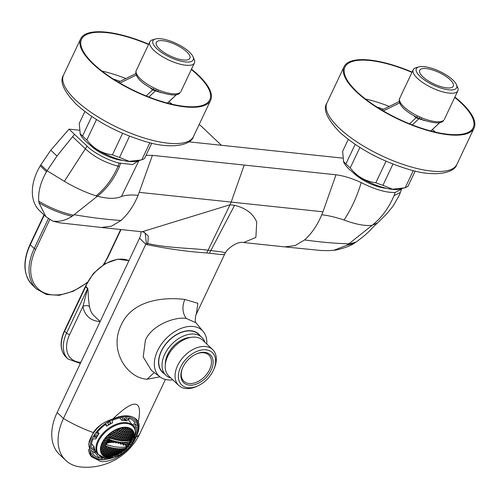 <?xml version="1.0" encoding="UTF-8"?>
<svg xmlns="http://www.w3.org/2000/svg" width="499" height="499" viewBox="0 0 499 499"><rect width="100%" height="100%" fill="white"/><g stroke="black" fill="none" stroke-linecap="round" stroke-linejoin="round"><path stroke-width="0.75" d="M138.566 160.722L132.759 164.527L119.061 163.048C108.857 160.772 92.777 152.314 87.063 146.101L74.501 134.331L56.98 156.037L50.798 150.187L69.024 129.147L79.216 130.227M188.878 141.835L342.626 158.114M50.798 150.187L40.818 164.813A104.129 68.176 133.5 0 0 40.226 165.811A49.357 32.316 133.5 0 0 39.652 210.753L45.914 216.691M139.539 238.198L145.808 244.267L63.454 418.493L57.142 412.511L139.539 238.198A13.654 8.945 133.5 0 0 140.911 231.661M57.142 412.511A52.233 34.2 133.5 0 0 59.5 454.483L65.812 460.465A52.233 34.2 133.5 0 0 81.381 467.039A59.213 59.213 0 0 0 139.963 433.35A59.213 20.041 -154.7 0 1 136.09 437.093C130.432 451.059 112.362 463.234 100.555 461.4L91.142 456.597L88.622 444.222L93.307 432.564C97.548 426.252 104.01 421.761 112.699 419.085C134.293 398.302 142.839 399.206 138.329 421.798C139.87 425.56 139.127 430.656 136.09 437.093M74.501 134.331L69.024 129.147M401.52 189.127L395.102 192.471C386.145 192.782 374.849 189.489 361.22 182.597C351.957 178.336 343.549 175.729 335.983 174.781L152.413 155.351L146.026 155.32M72.617 136.726L85.491 148.889C94.392 157.004 105.252 162.755 118.057 166.161L119.061 163.048M73.59 215.281C61.558 212.549 49.937 207.858 38.735 201.191C38.067 191.585 40.656 181.773 46.501 171.756L47.093 170.752L64.371 181.343C75 187.612 85.578 192.452 96.095 195.851L97.43 196.226L72.093 216.273C65.849 220.408 59.425 222.018 52.819 221.101L60.036 222.872L101.447 227.469L111.439 226.166L121.001 220.496C128.037 214.171 133.738 205.788 138.111 195.334C131.443 194.647 125.891 195.022 121.45 196.463C115.999 199.007 107.996 198.926 97.43 196.226C106.742 188.878 114.084 178.973 119.467 166.504L120.484 163.398M138.111 195.334L152.413 155.351M284.798 246.893L295.065 245.602L304.627 239.932C311.744 233.501 317.445 225.111 321.73 214.776L322.972 211.801L231.162 202.083L244.198 165.069M321.73 214.776C328.33 215.487 335.771 217.24 344.048 220.028C355.906 224.407 365.262 226.166 372.123 225.305C381.442 217.963 388.771 208.058 394.11 195.583L400.385 192.452L401.527 189.121M93.307 432.564A59.213 20.041 -154.7 0 1 63.454 418.493A52.233 34.2 133.5 0 0 65.812 460.465M206.786 252.937L230.051 204.758L234.561 205.357L209.455 253.224L206.786 252.937C188.959 251.839 169.105 249.088 147.224 244.678L145.808 244.267L146.338 243.1L145.19 233.164L143.219 231.91M52.819 221.101L45.939 216.716L38.941 202.8L38.735 201.191M40.818 164.813L47.093 170.752L56.98 156.037M72.093 216.273C60.759 213.641 49.713 209.15 38.941 202.8M139.352 192.364L231.162 202.083L230.051 204.758L142.034 231.779M143.905 231.979L148.297 236.089L147.785 243.506L146.338 243.1M209.455 253.224L220.514 254.509L224.5 254.509M243.618 242.539C242.57 242.096 240.911 242.215 238.622 242.907C235.977 243.132 227.463 248.421 225.423 252.806L221.968 251.951L208.089 250.205C192.502 248.078 167.302 248.153 147.785 243.506L147.224 244.678M285.01 246.918L243.668 242.539L255.868 237.418L256.742 222.092C253.143 213.578 245.751 208.002 234.561 205.357M304.627 239.932C320.545 242.158 335.316 243.456 348.926 243.811L346.618 245.333L354.209 243.275L356.136 242.046L348.134 244.342M356.136 242.046C372.485 229.839 370.47 228.879 377.568 222.928L372.123 225.305L348.926 243.811M346.618 245.333L334.031 250.217M172.829 379.851A31.4 20.559 -46.5 0 1 160.173 376.995A31.4 20.559 -46.5 0 1 157.559 350.76A31.4 20.559 -46.5 0 1 180.22 328.754A31.4 20.559 -46.5 0 1 203.236 331.542L195.851 322.71L186.252 318.437C182.385 313.066 181.904 306.729 184.811 299.437L197.841 303.292L196.375 314.002M159.967 376.839L147.086 379.24L154.247 372.56M160.173 376.995L151.403 370.426L143.213 356.966L145.384 340.299C151.166 325.859 174.02 316.466 186.252 318.437M184.811 299.437C165.05 296.967 132.665 299.356 121.257 324.886C108.62 350.117 126.777 378.011 147.086 379.24M203.236 331.542A31.4 20.559 -46.5 0 1 206.773 344.023M138.329 421.798A29.347 17.802 141.6 0 0 137.487 420.57A29.347 17.802 141.6 0 0 128.218 415.941A29.347 17.802 -38.4 0 0 112.699 419.085M137.113 421.505A29.347 17.802 141.6 0 0 136.171 419.179M92.452 456.841A29.347 17.802 -38.4 0 1 90.188 455.194M135.641 419.204A28.873 17.515 141.6 0 0 135.079 418.324M89.427 453.66A28.873 17.515 141.6 0 0 90.55 454.882M96.095 195.851C105.308 188.535 112.624 178.636 118.057 166.161L119.467 166.504M221.413 145.278L201.415 126.334A50.312 32.94 133.5 0 0 199.176 124.488M100.143 321.549L94.111 315.836A32.348 21.176 -46.5 0 1 89.564 306.729C88.435 300.541 88.073 292.32 88.155 291.535L87.737 288.322L85.766 286.457A32.348 21.176 -46.5 0 1 123.446 259.231A32.348 21.176 -46.5 0 1 128.898 260.709M89.564 306.729A4.79 3.231 -8.8 0 0 82.965 306.367L87.593 288.653L85.622 286.788A4.79 3.137 133.5 0 0 85.766 286.457A1.198 0.468 21.8 0 1 85.566 286.021L93.363 273.452L104.89 263.784L117.645 259.162L128.917 260.678M201.821 337.355A26.116 17.097 -46.5 0 0 194.367 334.093A26.116 17.097 133.5 0 0 167.652 349.225A26.116 17.097 133.5 0 0 165.899 375.267L162.618 372.154A26.116 17.097 133.5 0 1 164.364 346.113A26.116 17.097 133.5 0 1 191.08 330.98A26.116 17.097 -46.5 0 1 198.54 334.236L201.821 337.355A26.116 17.097 -46.5 0 1 204.896 342.245M165.899 375.267A26.116 17.097 133.5 0 0 170.951 378.074M190.855 337.386A22.162 14.508 133.5 0 0 165.344 364.314M198.527 385.54L197.373 386.095A24.676 16.155 -46.5 0 1 185.771 388.515A24.676 16.155 -46.5 0 1 178.723 385.434L168.862 376.096A24.676 16.155 133.5 0 1 170.515 351.483A24.676 16.155 133.5 0 1 195.758 337.187A24.676 16.155 -46.5 0 1 202.806 340.262L212.668 349.606A24.676 16.155 -46.5 0 1 214.333 368.193L213.84 369.372A22.28 14.59 -46.5 0 1 198.527 385.54A22.28 14.59 -46.5 0 1 188.048 387.723A22.28 14.59 -46.5 0 1 180.675 367.039A22.28 14.59 -46.5 0 1 205.968 349.811A22.28 14.59 -46.5 0 1 213.84 369.372M178.723 385.434A24.676 16.155 -46.5 0 1 180.376 360.827A24.676 16.155 -46.5 0 1 205.619 346.524A24.676 16.155 -46.5 0 1 212.668 349.606M189.252 385.172A19.286 12.631 -46.5 0 1 182.441 368.237A19.286 12.631 -46.5 0 1 195.695 354.246A19.286 12.631 -46.5 0 1 204.765 352.356A19.286 12.631 -46.5 0 1 211.146 370.264A19.286 12.631 -46.5 0 1 189.252 385.172M195.402 354.39A18.089 11.845 -46.5 0 1 203.623 352.756A18.089 11.845 -46.5 0 1 208.794 355.014A18.089 11.845 -46.5 0 1 207.578 373.046A18.089 11.845 -46.5 0 1 189.077 383.531A18.089 11.845 -46.5 0 1 183.913 381.273A18.089 11.845 -46.5 0 1 182.572 367.938M113.728 457.302A27.551 16.71 -38.4 0 1 107.821 459.08A27.551 16.71 -38.4 0 1 100.973 459.467A27.551 16.71 -38.4 0 1 93.687 435.895A27.551 16.71 -38.4 0 1 126.783 416.596A27.551 16.71 -38.4 0 1 135.759 436.981A27.551 16.71 -38.4 0 1 132.672 442.32M100.143 456.348L99.182 457.945A26.173 15.874 -38.4 0 1 93.35 454.271A26.173 15.874 -38.4 0 1 92.49 452.98L95.521 451.215A22.642 13.735 -38.4 0 1 94.224 447.01L91.192 448.776A26.173 15.874 -38.4 0 1 93.238 438.721L95.852 438.995A22.642 13.735 -38.4 0 1 99.108 433.594L96.494 433.313A26.173 15.874 -38.4 0 1 106.075 424.056L106.742 426.215A22.642 13.735 -38.4 0 1 112.643 422.778L111.976 420.613A26.173 15.874 -38.4 0 1 123.484 417.576L121.812 420.358A22.642 13.735 141.6 0 1 124.488 420.414A22.642 13.735 141.6 0 1 126.908 420.894L128.58 418.118A26.173 15.874 -38.4 0 1 134.406 421.792A26.173 15.874 -38.4 0 1 135.266 423.083L132.291 424.817M107.023 458.225A26.173 15.874 -38.4 0 1 104.272 458.487L104.559 458.007M134.68 428.385L136.57 427.287A26.173 15.874 -38.4 0 1 135.104 436.001M103.162 457.695L102.688 458.475A26.173 15.874 -38.4 0 1 100.58 458.25L101.328 457.015M133.651 426.545L133.37 425.641L135.815 424.219A26.173 15.874 -38.4 0 1 136.352 425.959L134.112 427.263M125.068 417.588A26.173 15.874 -38.4 0 1 127.176 417.813L125.829 420.046L123.721 419.821L125.068 417.588M107.772 422.934A26.173 15.874 -38.4 0 1 110.21 421.505L110.747 423.246L108.308 424.674L107.772 422.934M94.049 437.124A26.173 15.874 -38.4 0 1 95.396 434.885L97.505 435.109L96.157 437.342L94.049 437.124M91.947 451.844A26.173 15.874 -38.4 0 1 91.411 450.104L93.849 448.682L94.386 450.422L91.947 451.844M101.646 457.159L102.688 458.475M135.241 424.555L136.352 425.959M133.345 420.651L135.266 423.083M93.7 452.275A26.173 15.874 141.6 0 0 95.041 452.718L99.182 457.945M129.921 418.561L128.156 419.584M95.727 451.583L95.041 452.718M119.928 417.975L121.812 420.358M105.408 424.53L106.742 426.215M97.679 431.791L99.108 433.594M91.535 443.611L94.224 447.01M108.277 457.702A19.53 11.845 -38.4 0 1 103.112 440.997A19.53 11.845 -38.4 0 1 126.571 427.319A19.53 11.845 -38.4 0 1 132.934 441.765A19.53 11.845 -38.4 0 1 113.13 457.433A19.53 11.845 -38.4 0 1 108.277 457.702M115.519 430.007A19.168 11.627 -38.4 0 1 132.453 430.618A19.168 11.627 -38.4 0 1 124.638 451.632A19.168 11.627 -38.4 0 1 102.395 454.408A19.168 11.627 -38.4 0 1 113.529 431.105A19.168 11.627 -38.4 0 1 115.519 430.007M102.033 453.909L102.201 454.121A19.168 11.627 -38.4 0 0 102.432 454.358A39.783 26.884 -84 0 0 102.782 454.115A39.49 27.663 3.1 0 0 104.266 454.028A36.77 0.904 50.6 0 0 104.784 454.608A40.232 27.189 96 0 1 103.811 455.275A38.81 27.189 -176.9 0 1 103.624 455.288L102.725 454.152M104.235 455.344L104.615 455.824A19.168 11.627 -38.4 0 1 103.624 455.288M104.285 455.313L104.734 455.88A19.168 11.627 -38.4 0 0 106.237 456.392A37.737 26.435 3.1 0 0 106.823 456.317A36.951 0.911 50.6 0 0 107.054 456.566A19.168 11.627 -38.4 0 0 107.853 456.679A19.168 11.627 141.6 0 0 108.108 456.704A37.119 26.004 3.1 0 0 108.944 456.56A37.587 0.929 50.6 0 0 109.125 456.753A19.168 11.627 141.6 0 0 112.749 456.385A38.691 0.954 -129.4 0 1 112.649 456.279L112.749 456.385M114.184 455.45L114.564 455.93A19.168 11.627 141.6 0 0 115.02 455.787A39.833 26.921 -84 0 0 115.456 455.487A36.24 25.387 3.1 0 0 116.66 455.051A39.745 0.979 50.6 0 0 116.772 455.157A19.168 11.627 141.6 0 0 118.238 454.514A40.057 0.986 -129.4 0 1 118.194 454.464L118.238 454.514M118.194 454.464A39.109 26.428 -84 0 0 119.111 453.728A36.758 25.748 3.1 0 0 120.24 453.198A40.425 0.998 50.6 0 0 120.415 453.36A19.168 11.627 141.6 0 0 121.737 452.549A40.587 1.004 -129.4 0 1 121.675 452.493A38.155 25.786 -84 0 0 122.542 451.689A37.244 26.091 3.1 0 0 123.602 451.065A40.718 1.004 50.6 0 0 123.702 451.152A19.168 11.627 141.6 0 0 125.361 449.786A36.951 24.975 -84 0 0 125.748 449.362A37.693 26.403 3.1 0 0 126.104 449.106A19.168 11.627 141.6 0 0 126.721 448.507A40.619 1.004 -129.4 0 1 126.59 448.389A36.951 24.975 -84 0 0 127.351 447.447A38.616 27.052 3.1 0 0 128.305 446.692A40.375 0.998 50.6 0 0 128.355 446.742A19.168 11.627 141.6 0 0 128.686 446.349A38.648 27.077 -176.9 0 1 128.362 446.617A40.363 0.998 -129.4 0 1 128.137 446.393A36.951 24.975 -84 0 0 128.836 445.389A39.365 27.576 3.1 0 0 129.771 444.603A39.964 0.986 50.6 0 0 129.915 444.74A19.168 11.627 141.6 0 0 130.439 443.96A39.39 27.595 -176.9 0 1 129.821 444.522A39.945 0.986 -129.4 0 1 129.565 444.26A36.951 24.975 -84 0 0 130.208 443.187A39.945 27.981 3.1 0 0 131.118 442.364A39.39 0.973 50.6 0 0 131.293 442.544A19.168 11.627 141.6 0 0 131.711 441.752A39.964 27.994 -176.9 0 1 131.168 442.282A39.365 0.973 -129.4 0 1 130.881 441.989A36.951 24.975 -84 0 0 131.474 440.848A40.363 28.275 3.1 0 0 132.354 439.993A38.648 0.954 50.6 0 0 132.453 440.093A19.168 11.627 141.6 0 0 132.609 439.681A40.375 28.281 -176.9 0 1 132.397 439.9A38.616 0.954 -129.4 0 1 132.085 439.575A36.951 24.975 -84 0 0 132.628 438.365A40.619 28.455 3.1 0 0 133.171 437.804A19.168 11.627 141.6 0 0 133.302 437.149A37.693 0.929 -129.4 0 1 133.183 437.018A36.951 24.975 -84 0 0 133.42 436.407A19.168 11.627 141.6 0 0 133.507 434.872A40.718 28.524 -176.9 0 1 133.077 435.321A37.244 0.917 -129.4 0 1 132.665 434.872A38.155 25.786 -84 0 0 133.102 433.519A40.587 28.431 3.1 0 0 133.358 433.251A19.168 11.627 141.6 0 0 133.114 432.271A40.425 28.318 -176.9 0 1 132.416 432.982A36.758 0.904 -129.4 0 1 131.929 432.44A39.109 26.428 -84 0 0 132.31 431.024A40.057 28.063 3.1 0 0 132.503 430.83A19.168 11.627 141.6 0 0 132.148 430.257M128.411 446L128.686 446.349M130.046 443.468L130.439 443.96M131.287 441.216L131.711 441.752M132.247 439.226L132.609 439.681M132.915 434.118L133.507 434.872M132.266 431.192L133.114 432.271M123.378 447.329A39.833 26.921 -84 0 0 123.471 447.198A40.612 17.003 -148.9 0 1 123.166 447.223A39.932 26.99 96 0 1 123.085 447.341L123.378 447.329M125.062 447.198A39.109 26.428 -84 0 0 125.218 446.973A40.612 17.003 -148.9 0 1 124.937 447.017A39.246 26.522 96 0 1 124.787 447.223L125.062 447.198M129.49 441.802L129.696 441.447A38.329 25.904 96 0 1 129.509 441.821L129.453 442.607A39.72 0.979 -129.4 0 0 129.709 442.875A40.219 28.175 -176.9 0 0 130.638 442.089A37.169 25.125 96 0 0 131.231 440.941A39.097 0.967 50.6 0 1 130.9 440.592A40.531 28.393 3.1 0 1 129.965 441.372A38.155 25.786 -84 0 1 129.771 441.752A40.612 17.003 -148.9 0 1 129.509 441.821L129.49 441.802A40.014 16.754 -148.9 0 1 128.149 442.102A40.612 17.003 -148.9 0 1 127.85 442.17L127.844 442.158A40.014 16.754 -148.9 0 1 126.39 442.345M128.137 442.126A39.109 26.428 -84 0 0 128.268 441.865L127.975 441.933A39.246 26.522 96 0 1 127.85 442.17M126.085 442.382A40.612 17.003 -148.9 0 0 126.39 442.357A39.833 26.921 -84 0 0 126.465 442.208L126.153 442.245A39.932 26.99 96 0 1 126.085 442.382L126.079 442.37A40.014 16.754 -148.9 0 1 124.525 442.445A40.612 17.003 -148.9 0 1 124.214 442.451L124.532 442.445M110.822 440.168A40.612 17.003 -148.9 0 0 111.246 440.293A39.041 26.385 -84 0 0 111.383 440.031L110.971 439.881A38.891 26.285 96 0 1 110.822 440.168L110.803 440.149A40.014 16.754 -148.9 0 1 109.293 439.663L108.844 439.095A39.396 27.601 3.1 0 0 109.68 438.958A38.329 25.904 -84 0 0 109.955 438.396A40.631 1.004 -129.4 0 1 109.462 437.823A38.061 25.723 -84 0 0 110.005 436.613A38.66 27.083 3.1 0 0 111.364 436.363A40.725 1.004 50.6 0 0 112.175 437.324A38.891 26.285 96 0 1 111.626 438.527A39.371 27.582 -176.9 0 1 111.576 438.54A40.419 16.922 -148.9 0 0 112.082 438.69A40.706 1.004 -129.4 0 1 112.05 438.658A39.041 26.385 -84 0 0 112.599 437.448A39.103 27.395 3.1 0 0 113.909 437.143A40.718 1.004 50.6 0 0 114.67 438.041A39.671 26.815 96 0 1 114.128 439.239A39.727 27.825 -176.9 0 1 114.071 439.251A40.419 16.922 -148.9 0 0 114.558 439.382A40.731 0.979 -129.4 0 1 114.527 439.345A39.783 26.884 -84 0 0 115.076 438.141A39.496 27.67 3.1 0 0 116.342 437.779A40.662 1.004 50.6 0 0 117.059 438.615A40.232 27.189 96 0 1 116.51 439.819A40.026 28.038 -176.9 0 1 116.46 439.831A40.419 16.922 -148.9 0 0 116.922 439.931A40.706 1.004 -129.4 0 1 116.897 439.9A40.307 27.239 -84 0 0 117.446 438.696A39.833 27.9 3.1 0 0 118.668 438.278A40.55 0.998 50.6 0 0 119.342 439.058A40.581 27.426 96 0 1 118.793 440.261A40.269 28.206 -176.9 0 1 118.743 440.274A40.419 16.922 -148.9 0 0 119.186 440.349A40.631 1.004 -129.4 0 1 119.161 440.318A40.619 27.451 -84 0 0 119.71 439.12A40.113 28.1 3.1 0 0 120.889 438.646A40.388 0.998 50.6 0 0 121.519 439.376A40.725 27.526 96 0 1 120.97 440.573A40.463 28.343 -176.9 0 1 120.926 440.592A40.419 16.922 -148.9 0 0 121.344 440.636A40.5 0.998 -129.4 0 1 121.326 440.611A40.731 27.526 -84 0 0 121.875 439.413A40.338 28.256 3.1 0 0 121.987 439.363A40.338 28.256 3.1 0 0 123.01 438.883A40.17 0.992 50.6 0 0 123.596 439.557A40.669 27.482 96 0 1 123.047 440.76A40.6 28.443 -176.9 0 1 123.004 440.779L121.912 439.394M113.404 440.704L113.304 440.866A40.612 17.003 -148.9 0 0 113.716 440.985A39.783 26.884 -84 0 0 113.797 440.829L113.404 440.704A39.671 26.815 96 0 1 113.31 440.879A40.014 16.754 -148.9 0 1 111.252 440.286M123.085 447.341L123.159 447.216A40.014 16.754 -148.9 0 1 115.431 446.798L115.057 446.736A40.014 16.754 -148.9 0 1 113.161 446.374M115.431 446.798A40.612 17.003 -148.9 0 1 115.057 446.742M113.123 446.443L113.167 446.38A40.612 17.003 -148.9 0 1 112.78 446.299L113.123 446.443M110.703 445.969A39.783 26.884 -84 0 0 110.803 445.832A40.612 17.003 -148.9 0 1 110.398 445.726A39.671 26.815 96 0 1 110.291 445.875L110.703 445.969M108.327 445.139A40.612 17.003 -148.9 0 1 107.903 445.014A38.891 26.285 96 0 1 107.722 445.264L108.158 445.376A39.041 26.385 -84 0 0 108.327 445.139L108.314 445.127A40.014 16.754 -148.9 0 0 110.385 445.713L110.291 445.875M110.223 433.388A40.725 1.004 50.6 0 0 110.603 433.837A37.88 25.599 96 0 1 110.117 435.116A38.117 26.703 -176.9 0 1 108.738 435.334A40.687 1.004 -129.4 0 1 108.402 434.941L108.738 435.334M105.669 437.916A36.608 24.744 96 0 1 105.071 439.058A39.265 27.507 -176.9 0 1 104.671 439.089M104.098 439.9A39.87 0.986 50.6 0 0 104.403 440.255A36.608 24.744 96 0 1 103.755 441.334A39.87 27.932 -176.9 0 1 103.181 441.359M102.75 442.133A39.265 0.967 50.6 0 0 103.025 442.457A36.608 24.744 96 0 1 102.326 443.468A40.313 28.237 -176.9 0 1 102.102 443.474M101.06 446.617A40.687 28.505 3.1 0 0 101.952 446.605A38.117 0.942 50.6 0 0 102.682 447.46A37.88 25.599 96 0 1 101.877 448.333A40.725 28.53 -176.9 0 1 100.792 448.345M100.754 448.988A37.082 0.917 50.6 0 0 100.973 449.237A37.88 25.599 96 0 1 100.754 449.449M100.904 451.034A40.469 28.349 3.1 0 0 101.147 451.027A36.589 0.904 50.6 0 0 101.784 451.763A38.891 26.285 96 0 1 101.216 452.225M101.709 453.366A39.826 27.9 3.1 0 0 101.808 453.36A36.053 0.892 50.6 0 0 102.37 454.003A39.671 26.815 96 0 1 102.201 454.121M104.615 455.824A36.302 0.898 -129.4 0 1 104.204 455.362A40.307 27.239 -84 0 0 105.17 454.695A39.103 27.389 3.1 0 0 106.611 454.545A37.425 0.923 50.6 0 0 107.079 455.069A40.581 27.426 96 0 1 106.112 455.743A38.323 26.846 -176.9 0 1 104.734 455.88M108.688 456.148A37.625 0.929 -129.4 0 1 108.651 456.105A40.731 27.526 -84 0 0 109.618 455.431A38.142 26.721 3.1 0 0 109.755 455.406A38.142 26.721 3.1 0 0 110.959 455.163A38.529 0.948 50.6 0 0 111.339 455.575A40.669 27.482 96 0 1 110.373 456.248A37.157 26.029 -176.9 0 1 109.025 456.51A37.625 0.929 -129.4 0 1 108.688 456.148M110.666 454.708A38.56 0.954 -129.4 0 1 110.628 454.664A40.731 27.526 -84 0 0 111.533 453.915A38.984 27.308 3.1 0 0 111.664 453.884A38.984 27.308 3.1 0 0 112.843 453.61A39.296 0.967 50.6 0 0 113.254 454.059A40.669 27.482 96 0 1 112.35 454.807A38.18 26.746 -176.9 0 1 111.034 455.107A38.56 0.954 -129.4 0 1 110.666 454.708M112.525 453.117A39.321 0.973 -129.4 0 1 112.475 453.067A40.731 27.526 -84 0 0 113.329 452.244A39.652 27.776 3.1 0 0 113.454 452.213A39.652 27.776 3.1 0 0 114.614 451.901A39.889 0.986 50.6 0 0 115.051 452.387A40.669 27.482 96 0 1 114.202 453.211A39.016 27.333 -176.9 0 1 112.911 453.547A39.321 0.973 -129.4 0 1 112.525 453.117M114.259 451.37A39.914 0.986 -129.4 0 1 114.215 451.321A40.731 27.526 -84 0 0 115.007 450.429A40.157 28.131 3.1 0 0 115.138 450.391A40.157 28.131 3.1 0 0 116.267 450.054A40.325 0.998 50.6 0 0 116.735 450.578A40.669 27.482 96 0 1 115.936 451.464A39.677 27.794 -176.9 0 1 114.676 451.838A39.914 0.986 -129.4 0 1 114.259 451.37M118.238 448.72A40.669 27.482 96 0 1 117.564 449.58A40.17 28.144 -176.9 0 1 116.329 449.986A40.338 0.998 -129.4 0 1 115.887 449.493A40.338 0.998 -129.4 0 1 115.837 449.437A40.731 27.526 -84 0 0 116.523 448.564M116.167 448.526A40.725 27.526 96 0 1 115.487 449.393A40.388 28.293 -176.9 0 1 114.209 449.749A40.113 0.992 -129.4 0 1 113.678 449.144A40.619 27.451 -84 0 0 114.365 448.264M113.997 448.202A40.581 27.426 96 0 1 113.304 449.081A40.55 28.406 -176.9 0 1 111.988 449.381A39.833 0.986 -129.4 0 1 111.414 448.72A40.307 27.239 -84 0 0 112.107 447.834M111.726 447.753A40.232 27.189 96 0 1 111.028 448.638A40.662 28.48 -176.9 0 1 109.661 448.875A39.496 0.973 -129.4 0 1 109.044 448.164A39.783 26.884 -84 0 0 109.749 447.272M109.343 447.166A39.671 26.815 96 0 1 108.639 448.058A40.718 28.524 -176.9 0 1 107.229 448.245A39.103 0.967 -129.4 0 1 106.561 447.472A39.041 26.385 -84 0 0 107.279 446.574M106.855 446.443A38.891 26.285 96 0 1 106.137 447.347A40.725 28.53 -176.9 0 1 104.678 447.466A38.66 0.954 -129.4 0 1 103.967 446.636A38.061 25.723 -84 0 0 104.721 445.688A40.631 28.462 3.1 0 0 105.601 445.626A38.329 25.904 96 0 0 105.95 445.158A39.396 0.973 -129.4 0 1 105.507 444.634A38.061 25.723 -84 0 0 105.807 444.21L108.595 439.575A38.061 25.723 -84 0 0 108.844 439.089M122.505 438.159A40.157 0.992 -129.4 0 1 122.442 438.085A40.731 27.526 -84 0 0 122.941 436.825A39.914 27.956 3.1 0 0 123.053 436.768A39.914 27.956 3.1 0 0 124.051 436.263A39.677 0.979 -129.4 0 0 124.663 436.968A40.669 27.482 96 0 1 124.164 438.228A40.325 28.25 -176.9 0 1 123.053 438.789A40.157 0.992 -129.4 0 1 122.505 438.159M123.515 435.502A39.652 0.979 -129.4 0 1 123.453 435.427A40.731 27.526 -84 0 0 123.902 434.093A39.321 27.545 3.1 0 0 124.008 434.036A39.321 27.545 3.1 0 0 124.987 433.5A39.016 0.961 50.6 0 0 125.623 434.236A40.669 27.482 96 0 1 125.174 435.571A39.889 27.944 -176.9 0 1 124.089 436.163A39.652 0.979 -129.4 0 1 123.515 435.502M124.419 432.702A38.984 0.961 -129.4 0 1 124.351 432.621A40.731 27.526 -84 0 0 124.744 431.223A38.56 27.015 3.1 0 0 124.85 431.161A38.56 27.015 3.1 0 0 125.798 430.587A38.18 0.942 50.6 0 0 126.465 431.367A40.669 27.482 96 0 1 126.072 432.764A39.296 27.526 -176.9 0 1 125.018 433.394A38.984 0.961 -129.4 0 1 124.419 432.702M126.571 427.618A37.157 0.917 50.6 0 0 127.183 428.329A40.669 27.482 96 0 1 126.852 429.814A38.529 26.99 -176.9 0 1 125.823 430.475A38.142 0.942 -129.4 0 1 125.199 429.751A38.142 0.942 -129.4 0 1 125.13 429.67A40.731 27.526 -84 0 0 125.461 428.186A37.625 26.36 3.1 0 0 125.561 428.123A37.625 26.36 3.1 0 0 126.366 427.599M122.791 427.674A38.323 0.948 50.6 0 0 122.922 427.824A40.581 27.426 96 0 1 122.592 429.308A37.425 26.216 -176.9 0 1 121.475 429.857A39.103 0.967 -129.4 0 1 120.689 428.934A40.307 27.239 -84 0 0 120.889 428.03M120.459 428.136A40.232 27.189 96 0 1 120.296 428.847A36.77 25.761 -176.9 0 1 119.13 429.34A39.49 0.973 -129.4 0 1 118.594 428.703M122.087 438.047A40.095 28.087 -176.9 0 1 120.933 438.552A40.375 0.998 -129.4 0 1 120.278 437.791A40.619 27.451 -84 0 0 120.777 436.531A39.589 27.732 3.1 0 0 121.931 436.026A39.982 0.986 50.6 0 0 122.586 436.781A40.725 27.526 96 0 1 122.087 438.047L120.858 436.494M119.91 437.729A39.808 27.888 -176.9 0 1 118.712 438.184A40.538 0.998 -129.4 0 1 118.013 437.367A40.307 27.239 -84 0 0 118.513 436.101A39.215 27.47 3.1 0 0 119.71 435.652A40.238 0.992 50.6 0 0 120.409 436.469A40.581 27.426 96 0 1 119.91 437.729L118.594 436.076M117.627 437.286A39.471 27.651 -176.9 0 1 116.386 437.679A40.656 1.004 -129.4 0 1 115.643 436.812A39.783 26.884 -84 0 0 116.136 435.546A38.785 27.171 3.1 0 0 117.377 435.147A40.438 0.998 50.6 0 0 118.126 436.02A40.232 27.189 96 0 1 117.627 437.286L116.223 435.515M115.238 436.706A39.078 27.376 -176.9 0 1 113.953 437.049A40.718 1.004 -129.4 0 1 113.161 436.114A39.041 26.385 -84 0 0 113.653 434.847A38.292 26.827 3.1 0 0 114.938 434.504A40.581 1.004 50.6 0 0 115.731 435.44A39.671 26.815 96 0 1 115.238 436.706L113.747 434.822M107.004 449.936A40.581 28.431 -176.9 0 1 105.563 450.079A38.292 0.942 -129.4 0 1 104.927 449.343A39.041 26.385 -84 0 0 105.726 448.458A40.718 28.524 3.1 0 0 107.166 448.314A39.078 0.967 50.6 0 0 107.803 449.05A39.671 26.815 96 0 1 107.004 449.936L105.832 448.451M110.192 449.63A40.232 27.189 96 0 1 109.393 450.516A40.438 28.324 -176.9 0 1 108.002 450.722A38.785 0.954 -129.4 0 1 107.41 450.042A39.783 26.884 -84 0 0 108.208 449.156A40.656 28.48 3.1 0 0 109.599 448.95A39.471 0.973 50.6 0 0 110.192 449.63M111.676 450.965A40.238 28.187 -176.9 0 1 110.335 451.227A39.215 0.967 -129.4 0 1 109.78 450.603A40.307 27.239 -84 0 0 110.578 449.711A40.538 28.399 3.1 0 0 111.926 449.449A39.808 0.979 50.6 0 0 112.475 450.073A40.581 27.426 96 0 1 111.676 450.965L110.678 449.699M113.859 451.277A39.982 28.006 -176.9 0 1 112.556 451.595A39.589 0.979 -129.4 0 1 112.05 451.027A40.619 27.451 -84 0 0 112.849 450.135A40.375 28.281 3.1 0 0 114.146 449.817A40.095 0.992 50.6 0 0 114.658 450.391A40.725 27.526 96 0 1 113.859 451.277L112.936 450.117M123.097 435.384A39.571 27.719 -176.9 0 1 121.968 435.92A39.964 0.986 -129.4 0 1 121.288 435.128A40.619 27.451 -84 0 0 121.737 433.799A38.903 27.252 3.1 0 0 122.866 433.263A39.415 0.973 50.6 0 0 123.546 434.055A40.725 27.526 96 0 1 123.097 435.384L121.818 433.762M120.92 435.066A39.19 27.451 -176.9 0 1 119.748 435.552A40.219 0.992 -129.4 0 1 119.018 434.704A40.307 27.239 -84 0 0 119.467 433.369A38.429 26.921 3.1 0 0 120.639 432.889A39.764 0.979 50.6 0 0 121.363 433.737A40.581 27.426 96 0 1 120.92 435.066L119.548 433.338M118.631 434.617A38.754 27.146 -176.9 0 1 117.415 435.047A40.425 0.998 -129.4 0 1 116.641 434.142A39.783 26.884 -84 0 0 117.084 432.801A37.893 26.547 3.1 0 0 118.3 432.377A40.057 0.986 50.6 0 0 119.074 433.288A40.232 27.189 96 0 1 118.631 434.617L117.171 432.776M116.236 434.03A38.261 26.803 -176.9 0 1 114.976 434.404A40.575 1.004 -129.4 0 1 114.159 433.438A39.041 26.385 -84 0 0 114.595 432.097A37.294 26.129 3.1 0 0 115.855 431.722A40.294 0.992 50.6 0 0 116.679 432.695A39.671 26.815 96 0 1 116.236 434.03L114.683 432.072M113.473 431.136A40.481 0.998 50.6 0 0 114.165 431.959A38.891 26.285 96 0 1 113.728 433.307A37.699 26.41 -176.9 0 1 112.425 433.619A40.675 1.004 -129.4 0 1 111.545 432.583A38.061 25.723 -84 0 0 111.626 432.334M112.737 435.989A38.629 27.058 -176.9 0 1 111.402 436.269A40.731 1.004 -129.4 0 1 110.56 435.271A38.061 25.723 -84 0 0 111.052 433.993A37.743 26.441 3.1 0 0 112.387 433.718A40.681 1.004 50.6 0 0 113.229 434.716A38.891 26.285 96 0 1 112.737 435.989L111.146 433.98M104.497 449.212A40.681 28.499 -176.9 0 1 103.006 449.293A37.743 0.929 -129.4 0 1 102.32 448.495A38.061 25.723 -84 0 0 103.131 447.615A40.731 28.53 3.1 0 0 104.622 447.534A38.629 0.954 50.6 0 0 105.301 448.333A38.891 26.285 96 0 1 104.497 449.212L103.237 447.615M100.779 450.004A38.061 25.723 -84 0 0 101.422 449.399A40.675 28.493 3.1 0 0 102.944 449.356A37.699 0.929 50.6 0 0 103.605 450.123A38.891 26.285 96 0 1 102.744 450.934A40.481 28.356 -176.9 0 1 101.222 450.971A36.633 0.904 -129.4 0 1 100.823 450.51M106.112 450.853A39.671 26.815 96 0 1 105.258 451.664A40.294 28.225 -176.9 0 1 103.786 451.77A37.294 0.923 -129.4 0 1 103.168 451.065A39.041 26.385 -84 0 0 104.029 450.254A40.575 28.424 3.1 0 0 105.501 450.148A38.261 0.942 50.6 0 0 106.112 450.853M107.653 452.256A40.057 28.063 -176.9 0 1 106.231 452.425A37.893 0.936 -129.4 0 1 105.663 451.776A39.783 26.884 -84 0 0 106.518 450.959A40.425 28.318 3.1 0 0 107.94 450.79A38.754 0.954 50.6 0 0 108.508 451.439A40.232 27.189 96 0 1 107.653 452.256L106.618 450.946M110.79 451.888A40.581 27.426 96 0 1 109.942 452.705A39.764 27.857 -176.9 0 1 108.564 452.936A38.429 0.948 -129.4 0 1 108.046 452.344A40.307 27.239 -84 0 0 108.894 451.52A40.219 28.175 3.1 0 0 110.267 451.296A39.19 0.967 50.6 0 0 110.79 451.888M112.125 453.023A39.415 27.613 -176.9 0 1 110.79 453.304A38.903 0.961 -129.4 0 1 110.31 452.768A40.619 27.451 -84 0 0 111.165 451.951A39.964 27.994 3.1 0 0 112.493 451.664A39.571 0.979 50.6 0 0 112.974 452.2A40.725 27.526 96 0 1 112.125 453.023L111.258 451.932M124.002 432.583A38.878 27.233 -176.9 0 1 122.897 433.151A39.39 0.973 -129.4 0 1 122.186 432.327A40.619 27.451 -84 0 0 122.579 430.924A38.043 26.653 3.1 0 0 123.677 430.35A38.685 0.954 50.6 0 0 124.388 431.18A40.725 27.526 96 0 1 124.002 432.583L122.654 430.887M121.818 432.265A38.398 26.896 -176.9 0 1 120.671 432.783A39.745 0.979 -129.4 0 1 119.916 431.897A40.307 27.239 -84 0 0 120.303 430.487A37.462 26.241 3.1 0 0 121.444 429.97A39.128 0.967 50.6 0 0 122.205 430.862A40.581 27.426 96 0 1 121.818 432.265L120.384 430.456M119.523 431.81A37.855 26.522 -176.9 0 1 118.338 432.271A40.039 0.986 -129.4 0 1 117.533 431.323A39.783 26.884 -84 0 0 117.914 429.913A36.814 25.792 3.1 0 0 119.105 429.452A39.515 0.973 50.6 0 0 119.91 430.4A40.232 27.189 96 0 1 119.523 431.81L118.001 429.882M117.072 429.29A39.845 0.986 50.6 0 0 117.508 429.801A39.671 26.815 96 0 1 117.122 431.217A37.257 26.098 -176.9 0 1 115.887 431.616A40.282 0.992 -129.4 0 1 115.032 430.606A39.041 26.385 -84 0 0 115.144 430.2M107.753 435.558A38.149 26.728 3.1 0 0 108.695 435.434A40.687 1.004 50.6 0 0 109.562 436.457A37.88 25.599 96 0 1 109.019 437.667A38.966 27.295 -176.9 0 1 107.609 437.854A40.5 0.998 -129.4 0 1 106.742 436.825A36.839 24.9 -84 0 0 106.954 436.369M107.809 440.074A39.633 27.763 -176.9 0 1 106.374 440.23A40.157 0.992 -129.4 0 1 105.538 439.239A36.839 24.9 -84 0 0 106.131 438.097A38.991 27.314 3.1 0 0 107.566 437.947A40.494 0.998 50.6 0 0 108.402 438.933A37.88 25.599 96 0 1 107.809 440.074L106.237 438.091M106.487 442.345A40.145 28.119 -176.9 0 1 105.033 442.47A39.658 0.979 -129.4 0 1 104.222 441.515A36.839 24.9 -84 0 0 104.871 440.436A39.658 27.782 3.1 0 0 106.331 440.318A40.145 0.992 50.6 0 0 107.135 441.272A37.88 25.599 96 0 1 106.487 442.345L104.971 440.43M105.058 444.484A40.494 28.368 -176.9 0 1 103.58 444.572A38.991 0.961 -129.4 0 1 102.794 443.648A36.839 24.9 -84 0 0 103.493 442.638A40.157 28.131 3.1 0 0 104.977 442.551A39.633 0.979 50.6 0 0 105.763 443.474A37.88 25.599 96 0 1 105.058 444.484L103.599 442.632M101.341 445.526A36.839 24.9 -84 0 0 102.008 444.696A40.5 28.374 3.1 0 0 103.518 444.646A38.966 0.961 50.6 0 0 104.279 445.538A37.88 25.599 96 0 1 103.524 446.48A40.687 28.499 -176.9 0 1 102.014 446.53A38.149 0.942 -129.4 0 1 101.297 445.688M101.347 452.593A39.041 26.385 -84 0 0 102.214 451.901A40.282 28.218 3.1 0 0 103.717 451.832A37.257 0.917 50.6 0 0 104.303 452.506A39.671 26.815 96 0 1 103.393 453.248A39.845 27.913 -176.9 0 1 101.883 453.31A36.103 0.892 -129.4 0 1 101.428 452.786M105.794 453.847A39.515 27.682 -176.9 0 1 104.341 453.971A36.814 0.911 -129.4 0 1 103.798 453.354A39.783 26.884 -84 0 0 104.709 452.612A40.039 28.05 3.1 0 0 106.162 452.487A37.855 0.936 50.6 0 0 106.705 453.098A40.232 27.189 96 0 1 105.794 453.847L104.815 452.605M108.09 454.302A39.128 27.408 -176.9 0 1 106.68 454.489A37.462 0.923 -129.4 0 1 106.187 453.934A40.307 27.239 -84 0 0 107.092 453.186A39.745 27.838 3.1 0 0 108.495 452.992A38.398 0.948 50.6 0 0 108.994 453.554A40.581 27.426 96 0 1 108.09 454.302L107.191 453.173M110.722 453.366A38.878 0.961 50.6 0 0 111.177 453.872A40.725 27.526 96 0 1 110.273 454.626A38.685 27.096 -176.9 0 1 108.913 454.87A38.043 0.936 -129.4 0 1 108.458 454.364A40.619 27.451 -84 0 0 109.368 453.616A39.39 27.595 3.1 0 0 110.722 453.366M124.582 427.531A37.774 0.929 50.6 0 0 125.106 428.148A40.725 27.526 96 0 1 124.775 429.627A38.011 26.628 -176.9 0 1 123.702 430.238A38.654 0.954 -129.4 0 1 122.966 429.371A40.619 27.451 -84 0 0 123.29 427.886A36.995 25.917 3.1 0 0 123.864 427.568M108.295 456.067A37.774 26.459 -176.9 0 1 106.905 456.267A36.995 0.911 -129.4 0 1 106.48 455.805A40.619 27.451 -84 0 0 107.453 455.138A38.654 27.077 3.1 0 0 108.838 454.926A38.011 0.936 50.6 0 0 109.262 455.394A40.725 27.526 96 0 1 108.295 456.067L107.547 455.119M123.471 447.198L123.465 447.191A40.014 16.754 -148.9 0 0 124.925 447.004L124.787 447.223M112.774 446.293A40.014 16.754 -148.9 0 1 110.79 445.819L110.803 445.832M107.89 444.996A40.014 16.754 -148.9 0 1 106.374 444.509L105.476 446L105.208 445.657M129.453 442.607L128.973 443.499L128.517 443.486L127.569 445.738A39.72 27.825 3.1 0 0 128.305 445.195A40.219 0.992 50.6 0 0 128.592 445.482A37.169 25.125 96 0 1 127.894 446.493A39.097 27.389 -176.9 0 1 126.908 447.216A40.531 0.998 -129.4 0 1 126.621 446.923A38.155 25.786 -84 0 0 126.852 446.599A40.612 17.003 -148.9 0 1 126.59 446.667L125.673 448.139A40.014 16.754 -148.9 0 1 105.476 446M126.571 446.642A40.014 16.754 -148.9 0 1 125.205 446.954L125.218 446.973M106.374 444.509L105.95 443.973M106.493 443.231L106.792 443.611A26.054 10.909 -148.9 0 1 107.023 443.499L108.389 441.983L108.701 442.307L108.264 443.031A26.054 10.909 -148.9 0 1 108.526 442.956L109.973 441.546L110.36 441.971L109.93 442.694A26.054 10.909 -148.9 0 1 110.223 442.657L111.739 441.334L112.2 441.846L111.764 442.569A26.054 10.909 -148.9 0 1 112.082 442.569L113.666 441.334L114.196 441.927L113.76 442.65A26.054 10.909 -148.9 0 1 114.103 442.688L114.539 441.964L115.756 441.528L116.348 442.208L115.911 442.931A26.054 10.909 -148.9 0 1 116.286 443L116.722 442.276L118.001 441.927L118.656 442.694L118.219 443.418A26.054 10.909 -148.9 0 1 118.625 443.517L119.061 442.794L120.409 442.532L121.138 443.386L120.702 444.11A26.054 10.909 -148.9 0 1 121.132 444.247L121.569 443.517L122.991 443.355L123.796 444.31L123.359 445.033A26.054 10.909 -148.9 0 1 123.827 445.208L124.263 444.484L125.767 444.428L126.671 445.495L126.235 446.218L124.837 444.459M107.815 442.463L108.264 443.031M109.35 441.964L109.93 442.694M111.071 441.696L111.764 442.569M112.961 441.646L113.76 442.65M115.007 441.79L115.911 442.931M117.209 442.139L118.219 443.418M119.573 442.688L120.702 444.11M122.112 443.449L123.359 445.033M126.235 446.218A26.054 10.909 -148.9 0 1 126.734 446.449L126.852 446.599M105.807 444.21L107.004 442.675L106.792 443.611M108.595 439.575L108.402 440.355L109.275 439.494M128.193 442.095L128.642 442.008M126.734 446.449L127.569 445.738M113.217 440.686L113.716 441.247L114.121 441.079M111.589 440.386L111.358 440.773L111.788 441.247L112.899 440.686M110.31 439.999L109.661 441.072L110.023 441.459L111.059 440.804L110.454 440.037M111.358 440.318L111.059 440.804M120.265 442.22L121.837 442.22M109.4 441.147L108.439 441.896L108.158 441.615L109.736 439.744L110.048 440.068L109.4 441.147L108.869 440.48M107.927 441.727L106.873 442.432L108.352 440.436L107.927 441.727L107.578 441.291M124.925 442.432L124.494 443.143L123.945 442.445M122.267 442.357L123.041 443.268L124.494 443.143M127.114 442.189L128.018 443.262L127.37 444.335L125.829 442.388M125.511 442.407L124.962 443.324L125.823 444.341L127.37 444.335M113.716 441.247L113.454 440.916M113.722 440.979A40.014 16.754 31.1 0 0 120.159 442.208A40.014 16.754 31.1 0 0 120.508 442.245A40.014 16.754 31.1 0 0 124.207 442.445M129.696 441.447L130.389 440.305A40.014 16.754 31.1 0 1 110.192 438.172L109.63 437.461M109.293 439.663L110.192 438.172M130.389 440.305L130.301 440.205A40.419 16.922 -148.9 0 1 130.276 440.212L129.522 439.257M110.048 436.606L111.576 438.54M112.643 437.442L114.071 439.251M115.119 438.134L116.46 439.831M117.483 438.683L118.743 440.274M119.748 439.108L120.926 440.592M123.409 440.804A40.319 0.998 -129.4 0 1 123.384 440.779L123.409 440.804A40.419 16.922 -148.9 0 1 123.004 440.779M123.97 439.557L124.981 440.842A40.419 16.922 -148.9 0 0 125.361 440.835A40.088 0.992 -129.4 0 1 125.343 440.81L125.361 440.835M125.929 439.594L126.858 440.767A40.419 16.922 -148.9 0 0 127.22 440.736A39.808 0.979 -129.4 0 1 127.201 440.717L127.22 440.736M127.781 439.494L128.623 440.561A40.419 16.922 -148.9 0 0 128.96 440.505L128.96 440.505A39.465 0.973 -129.4 0 1 128.948 440.486A39.109 26.428 -84 0 0 129.49 439.282A40.731 28.53 3.1 0 0 130.451 438.527A38.772 0.954 50.6 0 0 130.857 438.977A38.329 25.904 96 0 1 130.314 440.18A40.656 28.48 -176.9 0 1 130.276 440.212M131.904 430.001A39.745 27.844 -176.9 0 1 131.524 430.363A36.24 0.892 -129.4 0 1 130.969 429.726A39.833 26.921 -84 0 0 131.069 429.283M130.813 429.109A39.932 26.99 96 0 1 130.669 429.751A39.402 27.601 -176.9 0 1 129.74 430.543A36.938 0.911 -129.4 0 1 129.135 429.845A40.338 27.264 -84 0 0 129.459 428.373M123.384 440.779A40.637 27.464 -84 0 0 123.933 439.575A40.513 28.381 3.1 0 0 125.031 438.995A39.908 0.986 50.6 0 0 125.573 439.613A40.4 27.308 96 0 1 125.024 440.817A40.687 28.505 -176.9 0 1 124.981 440.842M125.343 440.81A40.338 27.264 -84 0 0 125.891 439.613A40.637 28.468 3.1 0 0 126.946 438.977A39.583 0.979 50.6 0 0 127.445 439.538A39.932 26.99 96 0 1 126.896 440.742A40.731 28.53 -176.9 0 1 126.858 440.767M127.201 440.717A39.833 26.921 -84 0 0 127.75 439.513A40.706 28.518 3.1 0 0 128.754 438.821A39.209 0.967 50.6 0 0 129.21 439.332A39.246 26.522 96 0 1 128.661 440.536A40.718 28.524 -176.9 0 1 128.623 440.561M128.973 443.499A40.201 28.162 3.1 0 0 129.659 442.962A39.739 0.979 50.6 0 0 129.965 443.287A37.169 25.125 96 0 1 129.322 444.36A39.739 27.838 -176.9 0 1 128.362 445.114A40.201 0.992 -129.4 0 1 128.137 444.883M126.59 446.667A38.329 25.904 96 0 1 126.359 446.992M125.467 448.189A38.329 25.904 96 0 1 124.825 449A38.772 27.164 -176.9 0 1 123.764 449.624A40.731 1.004 -129.4 0 1 123.459 449.306A39.109 26.428 -84 0 0 124.114 448.482M123.827 448.526A39.246 26.522 96 0 1 123.172 449.349A39.209 27.464 -176.9 0 1 122.068 449.923A40.706 1.004 -129.4 0 1 121.712 449.537A39.833 26.921 -84 0 0 122.374 448.701M122.074 448.726A39.932 26.99 96 0 1 121.413 449.562A39.583 27.732 -176.9 0 1 120.259 450.073A40.637 1.004 -129.4 0 1 119.86 449.636A40.338 27.264 -84 0 0 120.527 448.782M120.209 448.788A40.4 27.308 96 0 1 119.542 449.636A39.908 27.956 -176.9 0 1 118.344 450.098A40.513 0.998 -129.4 0 1 117.901 449.599A40.637 27.464 -84 0 0 118.575 448.738M112.649 456.279A40.338 27.264 -84 0 0 113.622 455.612A36.938 25.879 3.1 0 0 114.876 455.231A39.402 0.973 50.6 0 0 115.157 455.518A39.932 26.99 96 0 1 114.564 455.93M126.141 438.284A40.5 28.374 -176.9 0 1 125.068 438.902A39.889 0.986 -129.4 0 1 124.501 438.247A40.637 27.464 -84 0 0 125 436.987A40.176 28.144 3.1 0 0 126.072 436.369A39.315 0.973 50.6 0 0 126.64 437.024A40.4 27.308 96 0 1 126.141 438.284L125.081 436.943M117.907 451.52A39.315 27.539 -176.9 0 1 116.691 451.944A40.176 0.992 -129.4 0 1 116.273 451.483A40.637 27.464 -84 0 0 117.072 450.591A39.889 27.944 3.1 0 0 118.288 450.167A40.5 0.998 50.6 0 0 118.706 450.628A40.4 27.308 96 0 1 117.907 451.52L117.153 450.566M119.779 451.439A38.897 27.245 -176.9 0 1 118.606 451.919A40.388 0.998 -129.4 0 1 118.232 451.514A40.338 27.264 -84 0 0 119.024 450.628A39.564 27.713 3.1 0 0 120.203 450.148A40.631 1.004 50.6 0 0 120.577 450.553A39.932 26.99 96 0 1 119.779 451.439L119.111 450.597M128.012 438.209A40.631 28.462 -176.9 0 1 126.983 438.877A39.564 0.973 -129.4 0 1 126.459 438.284A40.338 27.264 -84 0 0 126.958 437.018A40.388 28.293 3.1 0 0 127.981 436.344A38.897 0.961 50.6 0 0 128.505 436.943A39.932 26.99 96 0 1 128.012 438.209L127.033 436.974M129.016 435.54A40.375 28.287 -176.9 0 1 128.018 436.245A38.866 0.961 -129.4 0 1 127.47 435.621A40.338 27.264 -84 0 0 127.912 434.286A39.989 28.013 3.1 0 0 128.904 433.575A38.036 0.936 50.6 0 0 129.459 434.205A39.932 26.99 96 0 1 129.016 435.54L127.981 434.236M127.151 435.621A40.163 28.131 -176.9 0 1 126.11 436.269A39.29 0.967 -129.4 0 1 125.511 435.59A40.637 27.464 -84 0 0 125.96 434.255A39.683 27.801 3.1 0 0 126.996 433.606A38.554 0.954 50.6 0 0 127.594 434.292A40.4 27.308 96 0 1 127.151 435.621L126.035 434.211M116.173 453.26A38.554 27.008 -176.9 0 1 114.926 453.653A39.683 0.979 -129.4 0 1 114.539 453.229A40.637 27.464 -84 0 0 115.388 452.406A39.29 27.526 3.1 0 0 116.629 452.013A40.163 0.992 50.6 0 0 117.022 452.437A40.4 27.308 96 0 1 116.173 453.26L115.475 452.381M118.032 453.173A38.036 26.647 -176.9 0 1 116.835 453.622A39.989 0.986 -129.4 0 1 116.492 453.254A40.338 27.264 -84 0 0 117.34 452.437A38.866 27.227 3.1 0 0 118.537 451.988A40.375 0.998 50.6 0 0 118.887 452.356A39.932 26.99 96 0 1 118.032 453.173L117.427 452.406M119.785 452.949A37.45 26.235 -176.9 0 1 118.631 453.454A40.238 0.992 -129.4 0 1 118.332 453.148A39.833 26.921 -84 0 0 119.186 452.331A38.386 26.89 3.1 0 0 120.34 451.826A40.544 0.998 50.6 0 0 120.646 452.138A39.246 26.522 96 0 1 119.785 452.949L119.267 452.294M121.538 451.221A38.423 26.915 -176.9 0 1 120.409 451.757A40.55 0.998 -129.4 0 1 120.078 451.414A39.833 26.921 -84 0 0 120.877 450.528A39.184 27.445 3.1 0 0 122.012 449.992A40.706 1.004 50.6 0 0 122.336 450.341A39.246 26.522 96 0 1 121.538 451.221L120.958 450.491M129.771 437.997A40.706 28.518 -176.9 0 1 128.792 438.727A39.184 0.967 -129.4 0 1 128.312 438.184A39.833 26.921 -84 0 0 128.811 436.918A40.55 28.406 3.1 0 0 129.784 436.188A38.423 0.948 50.6 0 0 130.264 436.725A39.246 26.522 96 0 1 129.771 437.997L128.879 436.868M130.769 435.315A40.544 28.399 -176.9 0 1 129.821 436.082A38.386 0.948 -129.4 0 1 129.316 435.515A39.833 26.921 -84 0 0 129.759 434.174A40.238 28.187 3.1 0 0 130.701 433.406A37.45 0.923 50.6 0 0 131.206 433.974A39.246 26.522 96 0 1 130.769 435.315L129.827 434.124M131.649 432.49A40.226 28.181 -176.9 0 1 130.732 433.3A37.413 0.923 -129.4 0 1 130.202 432.695A39.833 26.921 -84 0 0 130.588 431.286A39.77 27.857 3.1 0 0 131.499 430.475A36.29 0.898 50.6 0 0 132.029 431.074A39.246 26.522 96 0 1 131.649 432.49L130.651 431.23M129.902 432.727A39.97 28 -176.9 0 1 128.942 433.469A37.999 0.936 -129.4 0 1 128.362 432.808A40.338 27.264 -84 0 0 128.748 431.404A39.421 27.62 3.1 0 0 129.709 430.656A36.982 0.911 50.6 0 0 130.289 431.317A39.932 26.99 96 0 1 129.902 432.727L128.817 431.354M128.043 432.814A39.658 27.782 -176.9 0 1 127.033 433.5A38.523 0.948 -129.4 0 1 126.409 432.783A40.637 27.464 -84 0 0 126.802 431.379A39.022 27.339 3.1 0 0 127.806 430.693A37.612 0.929 50.6 0 0 128.43 431.41A40.4 27.308 96 0 1 128.043 432.814L126.871 431.336M114.315 454.851A37.612 26.347 -176.9 0 1 113.048 455.213A39.022 0.961 -129.4 0 1 112.687 454.826A40.637 27.464 -84 0 0 113.591 454.078A38.523 26.983 3.1 0 0 114.857 453.716A39.658 0.979 50.6 0 0 115.225 454.109A40.4 27.308 96 0 1 114.315 454.851L113.678 454.053M116.173 454.757A36.982 25.911 -176.9 0 1 114.945 455.175A39.421 0.973 -129.4 0 1 114.633 454.851A40.338 27.264 -84 0 0 115.543 454.102A37.999 26.622 3.1 0 0 116.766 453.685A39.97 0.986 50.6 0 0 117.084 454.015A39.932 26.99 96 0 1 116.173 454.757L115.631 454.071M117.914 454.52A36.29 25.418 -176.9 0 1 116.735 454.994A39.77 0.979 -129.4 0 1 116.473 454.732A39.833 26.921 -84 0 0 117.384 453.99A37.413 26.21 3.1 0 0 118.562 453.516A40.226 0.992 50.6 0 0 118.831 453.784A39.246 26.522 96 0 1 117.914 454.52L117.465 453.953M121.419 452.568A36.807 25.78 -176.9 0 1 120.309 453.136A40.438 0.998 -129.4 0 1 120.066 452.892A39.109 26.428 -84 0 0 120.926 452.082A37.849 26.516 3.1 0 0 122.03 451.52A40.656 1.004 50.6 0 0 122.28 451.763A38.329 25.904 96 0 1 121.419 452.568L121.001 452.044M123.178 450.859A37.887 26.541 -176.9 0 1 122.099 451.452A40.662 1.004 -129.4 0 1 121.818 451.171A39.109 26.428 -84 0 0 122.623 450.291A38.747 27.139 3.1 0 0 123.708 449.699A40.731 1.004 50.6 0 0 123.983 449.979A38.329 25.904 96 0 1 123.178 450.859L122.698 450.248M131.418 437.635A40.731 28.53 -176.9 0 1 130.488 438.428A38.747 0.954 -129.4 0 1 130.052 437.947A39.109 26.428 -84 0 0 130.545 436.675A40.662 28.487 3.1 0 0 131.474 435.883A37.887 0.936 50.6 0 0 131.911 436.363A38.329 25.904 96 0 1 131.418 437.635L130.613 436.619M132.41 434.947A40.656 28.48 -176.9 0 1 131.511 435.777A37.849 0.936 -129.4 0 1 131.05 435.265A39.109 26.428 -84 0 0 131.487 433.924A40.438 28.331 3.1 0 0 132.385 433.088A36.807 0.911 50.6 0 0 132.84 433.6A38.329 25.904 96 0 1 132.41 434.947L131.555 433.868M128.979 428.179A36.483 0.898 50.6 0 0 129.141 428.373A40.4 27.308 96 0 1 128.817 429.851A38.997 27.314 -176.9 0 1 127.838 430.581A37.575 0.929 -129.4 0 1 127.189 429.826A40.637 27.464 -84 0 0 127.513 428.348A38.192 26.753 3.1 0 0 128.112 427.911M112.331 456.286A36.483 25.555 -176.9 0 1 111.034 456.61A38.192 0.942 -129.4 0 1 110.709 456.267A40.637 27.464 -84 0 0 111.676 455.593A37.575 26.322 3.1 0 0 112.974 455.269A38.997 0.961 50.6 0 0 113.304 455.618A40.4 27.308 96 0 1 112.331 456.286L111.77 455.568M124.694 450.335A37.288 26.116 -176.9 0 1 123.665 450.996A40.718 1.004 -129.4 0 1 123.44 450.784A38.155 25.786 -84 0 0 124.245 449.905A38.248 26.796 3.1 0 0 125.28 449.25A40.706 1.004 50.6 0 0 125.505 449.462A37.169 25.125 96 0 1 124.694 450.335L124.32 449.861M126.353 448.489A38.286 26.821 -176.9 0 1 125.343 449.181A40.7 1.004 -129.4 0 1 125.087 448.925A38.155 25.786 -84 0 0 125.842 447.977A39.072 27.37 3.1 0 0 126.852 447.291A40.538 0.998 50.6 0 0 127.108 447.547A37.169 25.125 96 0 1 126.353 448.489L125.91 447.934M131.848 439.675A40.538 28.399 -176.9 0 1 130.944 440.498A39.072 0.967 -129.4 0 1 130.576 440.106A38.155 25.786 -84 0 0 131.125 438.902A40.7 28.512 3.1 0 0 132.029 438.078A38.286 0.942 50.6 0 0 132.385 438.465A37.169 25.125 96 0 1 131.848 439.675L131.187 438.846M132.94 437.118A40.706 28.512 -176.9 0 1 132.067 437.979A38.248 0.942 -129.4 0 1 131.68 437.561A38.155 25.786 -84 0 0 132.173 436.282A40.718 28.524 3.1 0 0 133.04 435.421A37.288 0.917 50.6 0 0 133.426 435.839A37.169 25.125 96 0 1 132.94 437.118L132.235 436.226M125.068 438.902L124.519 438.203M116.691 451.944L116.304 451.452M118.606 451.919L118.257 451.483M124.825 449L124.376 448.433M123.764 449.624L123.484 449.268M120.97 440.573L119.797 439.089M111.788 441.247L111.377 440.736M118.793 440.261L117.533 438.671M118.712 438.184L118.032 437.324M120.933 438.552L120.296 437.748M115.487 449.393L114.62 448.308M114.209 449.749L113.703 449.106M110.023 441.459L109.686 441.035M109.955 438.396L109.474 437.791M111.626 438.527L110.104 436.594M116.51 439.819L115.169 438.122M116.386 437.679L115.662 436.768M121.968 435.92L121.307 435.084M112.556 451.595L112.082 450.996M113.304 449.081L112.362 447.89M111.988 449.381L111.439 448.688M110.335 451.227L109.811 450.566M108.439 441.896L108.183 441.571M114.128 439.239L112.693 437.43M119.748 435.552L119.036 434.654M122.897 433.151L122.199 432.277M110.79 453.304L110.348 452.743M111.028 448.638L109.998 447.335M109.661 448.875L109.069 448.133M109.393 450.516L108.308 449.144M108.002 450.722L107.441 450.011M105.95 445.158L105.52 444.615M106.137 447.347L104.827 445.682M104.678 447.466L103.998 446.599M110.273 454.626L109.462 453.603M108.913 454.87L108.495 454.339M108.564 452.936L108.077 452.312M109.942 452.705L108.994 451.508M108.639 448.058L107.522 446.649M107.229 448.245L106.593 447.441M105.033 442.47L104.247 441.478M106.374 440.23L105.563 439.201M113.953 437.049L113.179 436.07M111.402 436.269L110.578 435.228M117.415 435.047L116.66 434.093M120.671 432.783L119.928 431.841M124.775 429.627L123.365 427.849M123.702 430.238L122.979 429.315M102.014 446.53L101.309 445.644M103.524 446.48L102.114 444.696M101.877 448.333L100.948 447.16M110.117 435.116L109.331 434.118M109.019 437.667L107.528 435.783M107.609 437.854L106.767 436.781M131.524 430.363L130.981 429.67M103.755 441.334L103.436 440.929M131.168 442.282L130.9 441.946M114.976 434.404L114.171 433.388M115.887 431.616L115.051 430.556M117.122 431.217L115.986 429.782M113.728 433.307L112.5 431.747M112.425 433.619L111.564 432.533M118.338 432.271L117.546 431.273M122.592 429.308L121.482 427.899M121.475 429.857L120.702 428.878M106.905 456.267L106.518 455.78M106.68 454.489L106.218 453.909M106.231 452.425L105.694 451.745M105.563 450.079L104.952 449.312M103.006 449.293L102.351 448.464M103.58 444.572L102.819 443.611M120.296 428.847L119.866 428.298M119.13 429.34L118.625 428.697M106.112 455.743L105.277 454.689M104.341 453.971L103.836 453.329M105.258 451.664L104.135 450.248M103.786 451.77L103.206 451.034M102.744 450.934L101.528 449.399M101.222 450.971L100.817 450.46M101.883 453.31L101.384 452.674M103.393 453.248L102.32 451.894M103.811 455.275L102.888 454.109M123.047 440.76L121.956 439.376M124.164 438.228L123.022 436.781M123.053 438.789L122.461 438.041M125.174 435.571L123.977 434.055M125.018 433.394L124.37 432.571M126.072 432.764L124.819 431.18M124.089 436.163L123.471 435.377M126.852 429.814L125.536 428.142M125.823 430.475L125.143 429.614M134.125 417.725A28.749 17.44 -38.4 0 1 135.834 419.447A28.749 17.44 -38.4 0 1 136.121 436.188L135.759 436.981M107.821 459.08L106.967 459.248A28.749 17.44 -38.4 0 1 99.819 459.654A28.749 17.44 -38.4 0 1 90.743 455.125A28.749 17.44 -38.4 0 1 88.404 449.387M89.015 442.332A28.749 17.44 -38.4 0 1 102.002 423.982M110.373 456.248L109.711 455.412M109.025 456.51L108.688 456.08M112.35 454.807L111.626 453.89M111.034 455.107L110.659 454.639M112.911 453.547L112.506 453.036M114.202 453.211L113.416 452.219M114.676 451.838L114.24 451.289M115.936 451.464L115.101 450.404M117.564 449.58L116.778 448.595M116.329 449.986L115.868 449.399M119.542 449.636L118.837 448.751M118.344 450.098L117.926 449.568M123.172 449.349L122.642 448.676M122.068 449.923L121.737 449.505M121.413 449.562L120.789 448.782M120.259 450.073L119.885 449.599M120.409 451.757L120.109 451.383M126.983 438.877L126.478 438.234M126.896 440.742L125.966 439.569M128.661 440.536L127.819 439.469M128.792 438.727L128.33 438.141M128.018 436.245L127.482 435.571M129.821 436.082L129.328 435.465M126.11 436.269L125.53 435.54M127.033 433.5L126.428 432.733M114.926 453.653L114.57 453.198M113.048 455.213L112.718 454.801M116.835 453.622L116.523 453.223M118.631 453.454L118.369 453.117M130.732 433.3L130.22 432.645M128.942 433.469L128.374 432.758M114.945 455.175L114.664 454.82M122.099 451.452L121.85 451.14M130.488 438.428L130.071 437.897M131.511 435.777L131.069 435.215M128.817 429.851L127.588 428.298M127.838 430.581L127.201 429.776M111.034 456.61L110.741 456.242M130.944 440.498L130.601 440.062M132.067 437.979L131.699 437.517M127.894 446.493L127.282 445.726M126.908 447.216L126.646 446.886M129.322 444.36L128.63 443.492M128.362 445.114L127.894 444.522M129.709 442.875L129.241 442.289M130.638 442.089L130.033 441.322M130.314 440.18L129.559 439.226M125.024 440.817L124.014 439.538M130.669 429.751L129.64 428.448M129.74 430.543L129.147 429.795M132.416 432.982L131.942 432.39M133.077 435.321L132.684 434.822M132.397 439.9L132.11 439.532M123.041 443.268L122.349 442.401M125.823 444.341L124.981 443.287M125.829 420.046L124.557 418.436M110.747 423.246L109.624 421.83M96.157 437.342L94.866 435.714M94.386 450.422L93.276 449.019M353.298 172.704A24.557 8.308 -154.7 0 0 354.165 173.565A24.557 8.308 25.3 0 0 386.276 188.298M89.889 144.822A24.557 8.308 -154.7 0 0 90.756 145.677A24.557 8.308 25.3 0 0 122.866 160.41M348.271 139.439L342.651 151.316L343.643 162.044A33.782 11.433 25.3 0 0 349.138 169.18A33.782 11.433 25.3 0 0 400.641 188.99L405.225 187.668L413.291 170.608M343.399 161.476L345.963 163.834L355.151 144.386M345.963 163.834A37.375 12.65 25.3 0 0 347.953 165.843A37.375 12.65 25.3 0 0 350.242 167.882L359.885 147.479M350.242 167.882C357.034 176.521 365.567 181.48 375.841 182.759L386.026 161.214M375.841 182.759A37.375 12.65 25.3 0 0 382.933 185.31L392.969 164.071M405.225 187.668A37.375 12.65 25.3 0 0 408.039 186.171L415.174 171.063M382.933 185.31L392.545 189.215L404.595 187.855M84.861 111.551L79.247 123.434L80.233 134.162A33.782 11.433 25.3 0 0 85.728 141.292A33.782 11.433 25.3 0 0 137.231 161.102L141.816 159.786L149.881 142.72M79.99 133.595L82.553 135.946L91.741 116.504M82.553 135.946A37.375 12.65 25.3 0 0 84.543 137.955A37.375 12.65 25.3 0 0 86.832 140.001L96.475 119.592M86.832 140.001C93.625 148.64 102.164 153.598 112.431 154.871L122.617 133.327M112.431 154.871A37.375 12.65 25.3 0 0 119.523 157.422L129.559 136.183M141.816 159.786A37.375 12.65 25.3 0 0 144.629 158.283L151.771 143.176M119.523 157.422L129.135 161.333L141.186 159.973M446.686 87.886A18.569 6.281 -154.7 0 1 427.705 80.526A18.569 6.281 -154.7 0 1 419.709 70.303A18.569 6.281 -154.7 0 1 426.308 68.581A18.569 6.281 -154.7 0 1 445.283 75.948A18.569 6.281 -154.7 0 1 453.279 86.171A18.569 6.281 -154.7 0 1 446.686 87.886M448.72 89.82A22.28 7.541 25.3 0 0 456.448 84.668A22.28 7.541 25.3 0 0 424.269 66.654A22.28 7.541 25.3 0 0 418.854 66.897A22.28 7.541 25.3 0 0 422.927 78.854A22.28 7.541 25.3 0 0 448.72 89.82M418.854 66.897L415.998 67.721A24.676 8.352 25.3 0 0 413.222 69.729A24.676 8.352 25.3 0 0 423.851 83.314A24.676 8.352 25.3 0 0 449.075 93.101A24.676 8.352 25.3 0 0 457.845 90.818A24.676 8.352 25.3 0 0 457.633 87.4L456.448 84.668M417.351 115.818L421.88 117.864A2.395 0.343 112.3 0 1 420.981 119.205L420.981 119.205A2.395 0.343 112.3 0 1 420.956 119.18L416.64 117.234C406.08 111.757 402.15 107.185 401.115 105.482C399.219 102.651 398.757 100.249 399.73 98.266A24.676 8.352 25.3 0 0 417.351 115.818L416.746 117.284A1.198 0.543 -64.1 0 1 416.883 118.088L415.991 117.808L413.715 115.693M421.88 117.864A24.676 8.352 25.3 0 0 435.583 121.637A24.676 8.352 25.3 0 0 443.767 120.184L443.355 120.77C440.904 123.995 433.444 123.471 420.981 119.205L419.871 118.756M424.855 120.652L416.883 118.088M443.767 120.184A2.395 2.239 44.9 0 1 443.355 120.77M430.83 130.981L439.725 122.604M412.305 124.906L418.823 118.768A1.198 0.462 -68.2 0 1 419.254 118.519M415.636 116.729A1.198 0.786 -46.5 0 1 415.536 117.415M415.966 116.897A1.198 0.817 -52.4 0 1 415.991 117.808L409.592 123.833M419.753 117.022L419.154 118.475A1.198 0.412 -68.4 0 0 418.755 118.743M399.325 101.472L381.835 110.086L399.325 101.465M383.332 110.965L399.711 102.894M183.276 60.005A18.569 6.281 -154.7 0 1 164.296 52.638A18.569 6.281 -154.7 0 1 156.299 42.415A18.569 6.281 -154.7 0 1 162.899 40.7A18.569 6.281 -154.7 0 1 181.879 48.066A18.569 6.281 -154.7 0 1 189.876 58.289A18.569 6.281 -154.7 0 1 183.276 60.005M185.31 61.932A22.28 7.541 25.3 0 0 193.044 56.786A22.28 7.541 25.3 0 0 160.859 38.766A22.28 7.541 25.3 0 0 155.451 39.016A22.28 7.541 25.3 0 0 159.524 50.967A22.28 7.541 25.3 0 0 185.31 61.932M155.451 39.016L152.588 39.833A24.676 8.352 25.3 0 0 149.812 41.841A24.676 8.352 25.3 0 0 160.441 55.433A24.676 8.352 25.3 0 0 185.665 65.219A24.676 8.352 25.3 0 0 194.435 62.936A24.676 8.352 25.3 0 0 194.223 59.512L193.044 56.786M153.942 87.93L158.47 89.982A2.395 0.343 112.3 0 1 157.578 91.317L157.578 91.317A2.395 0.343 112.3 0 1 157.547 91.292L153.23 89.346C142.677 83.869 138.741 79.297 137.712 77.601C135.809 74.769 135.348 72.361 136.321 70.378A24.676 8.352 25.3 0 0 153.942 87.93L153.336 89.402A1.198 0.543 -64.1 0 1 153.474 90.2L152.582 89.926L150.311 87.812M158.47 89.982A24.676 8.352 25.3 0 0 172.174 93.756A24.676 8.352 25.3 0 0 180.357 92.296L179.946 92.883C177.494 96.107 170.034 95.59 157.578 91.317L156.468 90.874M161.445 92.764L153.474 90.2M180.357 92.296A2.395 2.239 44.9 0 1 179.946 92.883M167.421 103.1L176.315 94.723M148.895 97.018L155.414 90.88A1.198 0.462 -68.2 0 1 155.85 90.631M152.226 88.841A1.198 0.786 -46.5 0 1 152.126 89.533M152.557 89.009A1.198 0.817 -52.4 0 1 152.582 89.926L146.188 95.945M156.343 89.14L155.744 90.593A1.198 0.412 -68.4 0 0 155.345 90.855M135.921 73.584L118.425 82.204L135.921 73.584M119.922 83.084L136.302 75.012M411.962 72.392A70.92 24.002 25.3 0 0 344.952 67.097A70.92 24.002 25.3 0 0 357.091 91.903A70.92 24.002 25.3 0 0 424.63 129.204A70.92 24.002 25.3 0 0 473.183 127.713A70.92 24.002 25.3 0 0 461.045 102.906A70.92 24.002 25.3 0 0 454.732 97.405M454.901 97.043A71.875 24.326 25.3 0 1 461.75 102.981A71.875 24.326 -154.7 0 1 474.05 128.118A71.875 24.326 -154.7 0 1 424.836 129.634A71.875 24.326 -154.7 0 1 356.386 91.828A71.875 24.326 25.3 0 1 344.085 66.685A71.875 24.326 25.3 0 1 412.099 72.099M148.552 44.511A70.92 24.002 25.3 0 0 81.543 39.209A70.92 24.002 25.3 0 0 93.681 64.015A70.92 24.002 25.3 0 0 161.221 101.316A70.92 24.002 25.3 0 0 209.773 99.825A70.92 24.002 25.3 0 0 197.635 75.018A70.92 24.002 25.3 0 0 191.323 69.517M191.491 69.155A71.875 24.326 25.3 0 1 198.34 75.093A71.875 24.326 -154.7 0 1 210.64 100.237A71.875 24.326 -154.7 0 1 161.427 101.746A71.875 24.326 -154.7 0 1 92.976 63.941A71.875 24.326 25.3 0 1 80.676 38.797A71.875 24.326 25.3 0 1 148.69 44.211M64.371 181.343L87.063 146.101M121.45 196.463L138.934 160.616M322.972 211.801L335.983 174.781M344.048 220.028C351.321 208.987 357.047 196.512 361.22 182.597M394.11 195.583L395.102 192.471M46.501 171.756L40.226 165.811M121.001 220.496C106.125 219.46 90.581 217.545 74.376 214.751M164.302 373.751A26.353 17.253 -46.5 0 1 163.26 347.504A26.353 17.253 -46.5 0 1 191.173 330.775A26.353 17.253 -46.5 0 1 200.224 335.833M48.328 218.662L34.219 248.508A50.312 32.94 133.5 0 0 36.489 288.94L32.547 285.203C23.272 275.23 22.449 261.613 30.065 244.354A1.198 0.405 25.3 0 0 30.271 244.772L44.28 215.144M32.547 285.203A50.312 32.94 -46.5 0 1 30.271 244.772L34.219 248.508A1.198 0.405 -154.7 0 0 35.753 249.226A49.114 32.161 133.5 0 0 41.111 291.148A49.114 32.161 133.5 0 0 87.281 282.309M103.318 264.757A49.114 32.161 133.5 0 0 107.753 256.848A1.198 0.405 25.3 0 0 108.177 256.736L121.026 229.559M107.753 256.848L120.671 229.521M49.763 219.591L35.753 249.226M85.416 286.364A1.198 0.405 25.3 0 0 85.622 286.788L64.614 331.23L66.585 333.101A32.223 21.101 133.5 0 0 68.039 358.993L66.068 357.128A32.223 21.101 -46.5 0 1 64.614 331.23A1.198 0.405 25.3 0 1 64.408 330.812L85.566 286.021M87.737 288.322A4.79 3.137 -46.5 0 1 87.593 288.653L66.585 333.101A2.395 0.811 -154.7 0 0 69.654 334.53A29.828 19.53 133.5 0 0 80.869 362.318M100.137 321.562A37.138 24.314 -46.5 0 1 82.965 306.367L69.654 334.53M113.13 457.433L105.47 458.138L97.885 454.308A22.642 13.735 -38.4 0 1 102.588 433.75A22.642 13.735 -38.4 0 1 126.247 422.647A22.642 13.735 -38.4 0 1 133.401 426.215L127.894 419.254M111.165 457.82A22.293 13.523 -38.4 0 1 105.62 458.132A22.293 13.523 -38.4 0 1 99.725 439.058A22.293 13.523 -38.4 0 1 126.503 423.445A22.293 13.523 -38.4 0 1 133.763 439.937C136.059 432.764 135.94 428.186 133.401 426.215M420.819 119.136A1.198 0.511 -69.6 0 0 420.42 119.38M157.41 91.248A1.198 0.511 -69.6 0 0 157.01 91.492M376.708 106.923A67.689 22.91 -154.7 0 1 383.538 109.25M365.324 98.927A70.92 24.002 -154.7 0 1 389.27 106.424M432.302 129.653A70.92 24.002 -154.7 0 1 435.652 132.173M474.05 128.118L456.897 164.408A71.875 24.326 -154.7 0 1 407.683 165.924A71.875 24.326 -154.7 0 1 339.233 128.118A71.875 24.326 -154.7 0 1 326.932 102.975L344.085 66.685M113.298 79.042A67.689 22.91 -154.7 0 1 120.128 81.362M101.921 71.039A70.92 24.002 -154.7 0 1 125.86 78.536M168.893 101.765A70.92 24.002 -154.7 0 1 172.242 104.285M210.64 100.237L193.487 136.526A71.875 24.326 -154.7 0 1 144.273 138.036A71.875 24.326 -154.7 0 1 75.823 100.23A71.875 24.326 -154.7 0 1 63.523 75.093L80.676 38.797M142.733 231.854L101.384 227.475M196.213 314.351L224.5 254.502M142.595 231.848L143.431 231.873M224.513 254.49L225.423 252.806M333.974 250.224C334.623 250.679 349.163 247.155 354.209 243.275M285.752 246.98L321.194 250.51L328.997 250.648L334.124 250.205M400.385 192.452L399.194 195.427L393.231 205.887L386.868 213.703L377.55 222.947M139.963 433.35L165.437 379.465M195.851 322.716L195.864 322.722C194.354 321.481 196.282 312.249 196.232 314.308L196.219 314.326M30.065 244.354L43.999 214.876M36.489 288.94L46.526 294.504L59.244 295.289L73.222 291.273L86.951 282.952M103.942 264.364L108.177 256.736M66.068 357.128C60.061 350.641 59.512 341.871 64.408 330.812M68.039 358.993L80.32 363.478M95.465 451.246L97.885 454.308M132.934 441.765L133.763 439.937M134.799 418.131L135.834 419.447M89.277 453.279L90.743 455.125M413.222 69.729L399.73 98.266M457.845 90.818L444.316 119.436M439.806 122.586L430.874 130.994M149.812 41.841L136.321 70.378M194.435 62.936L180.906 91.554M176.397 94.704L167.471 103.112M456.897 164.408C454.601 173.215 434.03 177.557 407.982 169.18C380.519 160.697 357.677 148.29 339.445 131.967C326.926 118.75 322.759 109.081 326.932 102.975M193.487 136.526C191.192 145.328 170.621 149.675 144.573 141.292C117.115 132.809 94.267 120.402 76.041 104.079C63.523 90.862 59.35 81.2 63.523 75.093"/></g></svg>
